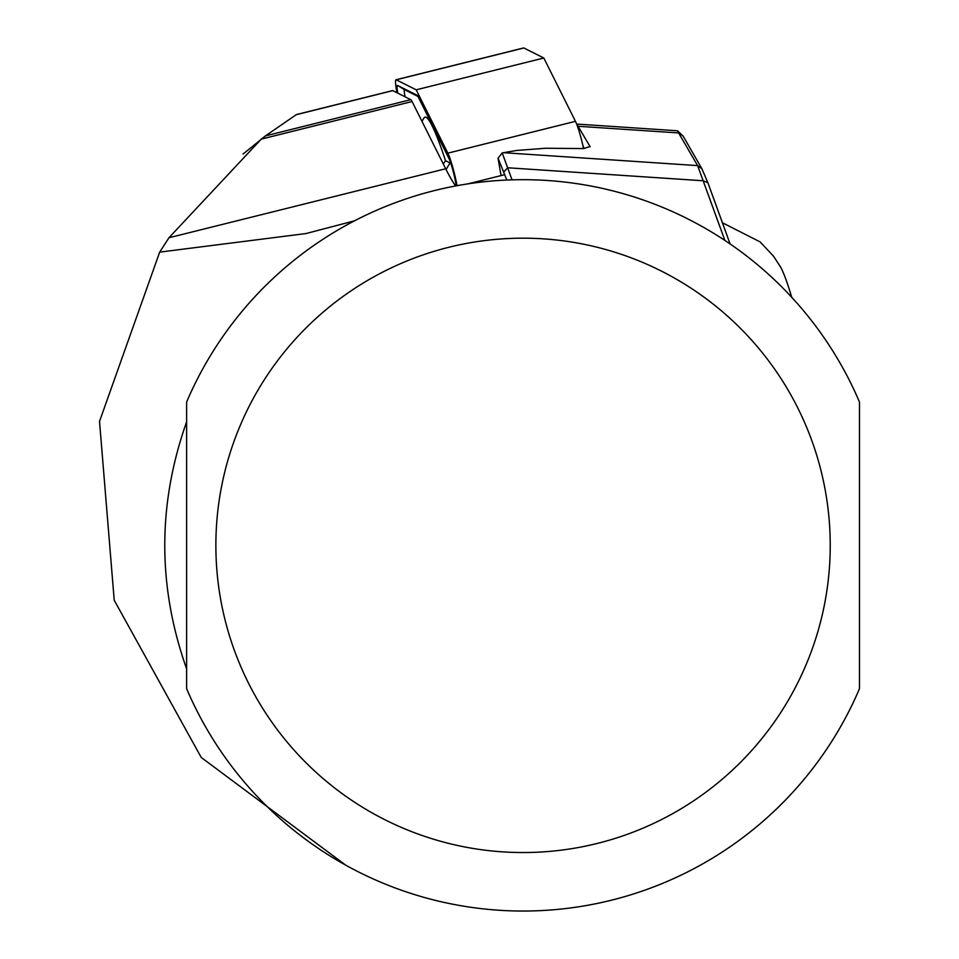 <?xml version="1.0" encoding="UTF-8"?>
<svg xmlns="http://www.w3.org/2000/svg" width="959" height="959" viewBox="0 0 959 959"><rect width="100%" height="100%" fill="white"/><g stroke="black" fill="none" stroke-linecap="round" stroke-linejoin="round"><path stroke-width="1.44" d="M451.233 164.552A24.574 2.565 -104 0 0 450.047 162.97L445.503 160.692A107.947 11.28 -104 0 0 424.01 117.981L421.996 121.385M397.781 93.155A17.55 1.834 76 0 1 397.589 85.471L417.429 95.42L448.884 158.355A17.55 1.834 76 0 1 454.122 175.041A17.55 1.834 76 0 1 455.873 183.397L456.292 185.818M396.99 92.747A23.4 2.445 76 0 1 396.007 79.765A23.4 2.445 76 0 1 396.235 79.801L416.194 89.822L447.853 153.152A23.4 2.445 76 0 1 454.842 175.401A23.4 2.445 76 0 1 457.023 185.686M416.194 89.822L543.801 58.008L575.46 121.337A23.4 2.445 76 0 1 582.449 143.586A23.4 2.445 76 0 1 583.575 148.573M405.094 96.823A11.7 1.223 76 0 1 404.602 89.726L417.92 96.415M523.41 48.094A23.4 2.445 76 0 1 523.602 47.95A23.4 2.445 76 0 1 523.842 47.986L543.801 58.008M582.808 145.145A11.7 1.223 76 0 1 584.043 148.573M445.503 160.692L443.298 163.977M455.645 185.938A307.18 32.115 76 0 1 445.683 168.76L412.07 101.522A23.4 2.445 -104 0 0 410.764 99.664L392.782 90.637A23.4 2.445 -104 0 0 392.543 90.602A23.4 2.445 -104 0 0 392.351 90.745M345.851 865.246L201.234 757.454L114.217 600.25L99.52 421.385L159.685 252.121L305.981 233.552L354.482 220.846M186.621 421.888C157.492 504.206 157.492 586.524 186.621 668.831L186.621 421.888M392.543 90.602L296.427 114.565L265.487 135.878L261.256 139.127L168.964 237.748L159.685 252.121M859.48 402.037L859.48 688.682A365.691 365.691 0 0 1 186.621 688.682L186.621 402.037A365.691 365.691 0 0 1 859.48 402.037A365.691 365.691 0 0 0 186.621 402.037M243.095 154.027L265.715 135.722M501.054 175.605L498.057 158.223L502.204 152.925L503.523 152.685L697.625 165.607L677.342 130.772L576.539 124.059M506.82 180.028L498.057 158.223M677.617 130.904L683.096 136.07L701.868 168.712L707.922 182.797L730.099 243.934M590.121 146.703L576.815 124.143M578.565 126.3L678.852 132.965L683.096 136.07M590.121 146.463L583.743 148.573L545.635 148.249L516.673 150.455L503.523 152.685M502.204 152.925L512.046 179.836M724.884 240.421L697.625 165.607L701.868 168.712M707.922 182.797L703.247 180.772L507.671 167.765L503.871 171.901M791.726 297.29A58.511 6.114 -104 0 0 780.65 267.141L773.541 256.221L760.139 241.908L722.415 222.764M450.047 162.97L446.067 169.539M447.853 153.152L575.46 121.337M467.992 183.84L504.866 174.646M396.235 79.801L523.842 47.986M404.602 89.726L397.589 85.471M392.782 90.637L296.187 114.72M410.764 99.664L265.487 135.878M412.07 101.522L261.256 139.127M445.683 168.76L168.964 237.748M830.23 545.359A307.18 307.18 0 0 1 523.051 852.539A307.18 307.18 0 0 1 215.871 545.359A307.18 307.18 0 0 1 523.051 238.18A307.18 307.18 0 0 1 830.23 545.359M396.007 79.765L523.602 47.95"/></g></svg>
